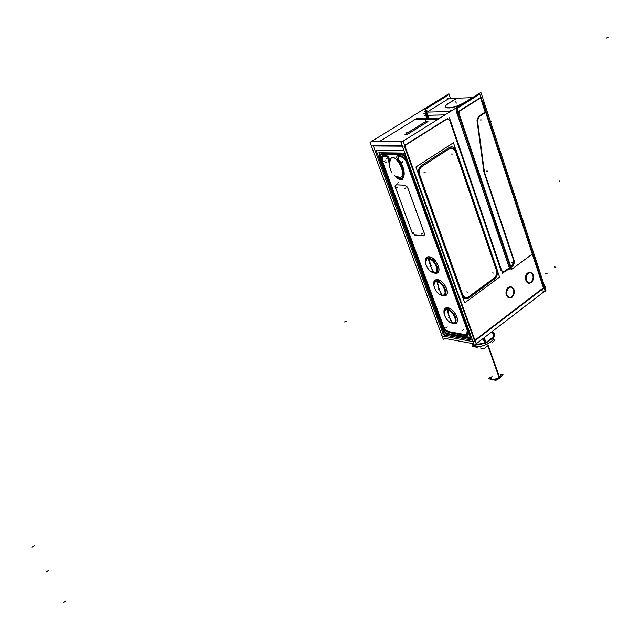 <?xml version="1.0" encoding="UTF-8"?>
<svg xmlns="http://www.w3.org/2000/svg" width="640" height="640" viewBox="0 0 640 640"><rect width="100%" height="100%" fill="white"/><g stroke="black" fill="none" stroke-linecap="round" stroke-linejoin="round"><path stroke-width="0.96" d="M437.984 119.296L414.68 119.736L379.664 141.408L414.68 119.736L437.984 119.296L414.064 119.744M373.336 145.976L443.448 334.84L472.456 340.176L443.448 334.84L373.336 145.976M543.4 287.776L485.712 112.408L478.92 116.728L485.704 112.384L543.4 287.776L474.888 340.176L543.4 287.776M514.024 263.904L514.184 260.72L484.456 172.288L514.184 260.72L513.464 264.832M502.808 272.152L502.12 271.912L504.272 271.728L513.256 265.056L503.152 272.16M447.408 118.792L449.84 120.904L500.984 270.416L449.84 120.904L447.672 118.816M446.232 119.136L404.656 145.312L446.232 119.136M404.256 145.968L474.424 340.536L404.256 145.968M478.792 116.816L477.4 120.016L478.792 116.816M484.352 171.872L477.448 120.648L484.352 171.872M509.456 297.808L511.56 297.072C514.784 292.856 514.592 289.456 511 286.872M510.712 286.816L508.288 287.512C504.992 291.936 505.256 295.352 509.088 297.768M528.912 283.168L530.88 282.456C534.056 278.264 533.864 274.888 530.296 272.328M530 272.28L527.72 272.952C524.472 277.376 524.752 280.776 528.56 283.144M449.224 147.536L421.496 165.456L449.224 147.536M456.312 150.88C455.304 148.248 453.688 146.896 451.472 146.816L449.608 147.312C452.568 146.152 454.8 147.344 456.312 150.88L497.08 269.592L456.312 150.88M494.592 278.88C497.216 276.496 498.04 273.4 497.08 269.592C498.04 273.4 497.216 276.496 494.592 278.88M468.952 297.808L494.448 278.976L468.952 297.808M462.224 296L465.56 298.792L468.808 297.912C466.104 299.568 463.912 298.928 462.224 296M418.816 175.28L461.96 295.368L418.816 175.28M421.112 165.728C418.696 167.928 417.856 170.872 418.592 174.56C417.856 170.872 418.696 167.928 421.112 165.728M373.136 145.448L402.168 145.624L373.136 145.448M380.12 160.656L442.768 329.608L447.072 333.888L470.536 337.776L471.216 336.744L469.304 337.936L447.072 333.888L442.768 329.608L380.12 160.656C378.952 157.112 379.312 154.776 381.2 153.64L382.08 153.408C379.472 154.064 378.816 156.48 380.12 160.656M400.328 153.64L382.464 153.392L400.328 153.64M406.616 157.936L400.672 153.664L406.616 157.936M425.256 121.832L405.456 134.184L404.936 134.848L407.344 134.4C405.16 135.184 404.528 135.112 405.456 134.184L425.256 121.832L427.952 121.504C428.072 120.832 427.176 120.944 425.256 121.832M407.752 134.176L427.576 121.792L407.752 134.176M510.696 266.392L512.448 265.104L513.672 260.512L484.12 172.656L513.672 260.512L512.448 265.104L510.696 266.392M448.432 98.84L456.208 98.544L448.432 98.84L427.872 111.568L448.432 98.84M472.024 97.944L464.112 102.904C455.504 107.368 449.28 108.856 445.424 107.36C444.88 106.424 445.928 105.112 448.576 103.424C438.048 109.704 454.264 109.272 464.112 102.904L472.048 97.944M480.504 97.952L485.16 112.104L478.752 116.208L485.16 112.104L480.504 97.952M458.56 112.584L510.6 266.472L458.56 112.584M477.056 120.904L483.936 171.848L477.056 120.904M478.624 116.288L476.984 120.056L478.624 116.288M459.112 111.024L480.392 97.632L459.112 111.024M458.832 111.6L458.6 112.336L458.832 111.6M425.856 115.336L426.776 118.192L425.856 115.336M426.088 114.696L427.152 115.232L426.088 114.696M427.632 115.264L445.048 114.872L427.632 115.264L428.64 118.16L427.64 115.296M456.448 98.536L449.08 103.112L456.448 98.536M457.816 115.672L508.28 264.624L457.816 115.672M382.264 153.928C379.864 154.56 379.272 156.8 380.48 160.664L443.12 329.672L446.904 333.432L469.136 337.472L470.856 335.736L470.216 337.328L446.904 333.432L443.12 329.672L380.48 160.664C379.392 157.376 379.728 155.2 381.48 154.144L400.848 154.2M407.16 159.44C405.344 156.368 403.248 154.616 400.864 154.192C403.248 154.616 405.344 156.368 407.16 159.44M382.656 153.912L400.52 154.176L382.656 153.912M381.976 161.872L442.776 326.056L444.568 329.208L442.776 326.056L381.976 161.872L381.384 158.48L381.976 161.872M389.488 163.256L389.352 159.272L386.344 155.512L382.928 155.696L381.392 158.416L382.632 155.864L386.344 155.512L383.968 155.496M397.864 159.8C403.544 167.664 404.832 173.872 401.728 178.424L396.496 176.552C406.072 184.208 404.928 167.184 397.864 159.8C396.6 157.96 396.448 156.624 397.416 155.792L397.888 155.696C396.432 156.192 396.424 157.552 397.864 159.8M389.504 163.128L389.344 159.624L389.504 163.128M400.24 155.736L397.888 155.696L400.24 155.736C402.856 156.056 405.08 157.976 406.904 161.488C405.08 157.976 402.856 156.056 400.24 155.736M468.08 330.504L407.304 162.448L468.08 330.504M465.552 335.528L467.408 335.28L468.336 331.344C468.896 334.344 467.968 335.736 465.552 335.528M449.512 332.624L465.4 335.496L449.512 332.624M444.632 329.288L449.376 332.6L444.632 329.288M399.96 177.352C408.016 177.176 396.032 152.488 391 158.352L390.496 159.512C394.208 149.84 408.704 177.104 399.952 177.352L396.192 176.424M443.496 326.184L382.696 161.888C381.832 159.28 382.104 157.552 383.496 156.712L386.736 156.568L388.536 158.728L386.736 156.568L384.44 156.528C382.28 156.816 381.704 158.608 382.696 161.888L443.496 326.184C444.8 329.144 446.64 330.976 449.032 331.68L465.208 334.584L466.768 334.384L467.56 331.144C468 333.616 467.216 334.768 465.208 334.584L449.032 331.68C446.64 330.976 444.8 329.144 443.496 326.184M406.544 162.432L467.328 330.376L406.544 162.432M406.184 161.552C404.648 158.648 402.792 157.064 400.632 156.8L397.984 156.816L398.256 159.216C404.456 167.792 405.808 174.528 402.304 179.432C399.912 180.12 397.336 178.808 394.584 175.496C405.736 187.944 407.384 168.488 398.256 159.216L398.272 156.76L400.632 156.8C402.792 157.064 404.648 158.648 406.184 161.552M388.528 159.024L389.304 165.424L388.528 159.024M451.992 323.088L453.568 323.584L455.968 323.256C460.672 321.112 453.944 308.344 447.776 307.752L445.464 308.08L443.968 312.352C443.704 309.056 444.968 307.52 447.776 307.752C455.6 308.632 461.664 325.376 453.568 323.584L451.88 323.04M443.4 295.808L445.672 295.472C450.576 293.312 443.752 280.088 437.488 279.648L435.312 279.984L433.696 284.368C433.472 281.056 434.728 279.488 437.488 279.648C445.312 280.328 451.504 297.408 443.4 295.808L441.568 295.232L443.4 295.808M435.12 273.168L437.28 272.832C442.344 270.672 435.448 257.048 429.104 256.752L427.032 257.088L425.336 261.568C425.128 258.248 426.384 256.64 429.104 256.752C436.928 257.256 443.232 274.624 435.12 273.168L433.08 272.536L435.12 273.168M395.424 187.28L412.056 232.36L414.768 234.992L424.072 235.696L424.568 234.04L423.488 235.792L414.768 234.992L412.056 232.36L395.424 187.28L396.088 184.816L395.424 187.28M405 185.2L396.288 184.808L405 185.2M407.512 187.264L405.16 185.216L407.512 187.264M424.408 233.472L407.776 187.864L424.408 233.472M472.784 344.624L472.392 343.544L473.408 344.752L472.816 344.632M472.728 344.56L471.872 343.448L473.008 345.16L472.424 343.544M473.264 343.704L473.728 344.896M484.704 343.04L475.016 344.72L484.704 343.04M474.12 344.768L473.688 344.784L474.12 344.768M484.96 342.944L485.76 342.616L484.96 342.944M493.888 336.416L485.984 342.512L493.888 336.416M494.024 336.168L492.6 331.224L494.024 336.168M484.76 343.032L483.136 338.488L484.76 343.032M493.904 336.4L492.184 331.536L493.904 336.4M485.944 342.536L484.2 337.664L485.944 342.536M468.624 296.872L465.776 297.696L462.96 295.392C464.376 297.808 466.208 298.336 468.464 296.96L494.264 277.928C496.464 275.92 497.16 273.32 496.352 270.128L455.376 150.952L452.912 148.256L449.936 148.368C452.416 147.424 454.28 148.424 455.536 151.384L496.352 270.128C497.16 273.32 496.464 275.92 494.264 277.928L468.464 296.96L465.744 297.688L462.696 294.664M421.872 166.504L449.584 148.576L421.872 166.504M421.52 166.76C419.528 168.592 418.832 171.04 419.424 174.096C418.832 171.04 419.528 168.592 421.52 166.76M462.712 294.816L419.624 174.76L462.712 294.816M490.824 378.248L490.96 378.648C492.92 380.12 495.728 379.744 499.392 377.496L500.608 374.824M473.768 343.8L444.768 338.376L443.344 339.44L370.048 142.36L448.92 93.752L450.52 98.472M540.408 290.656L545.176 291.272L482.96 102M514.208 260.672L514.016 264.024M514.808 262.448L483.808 170.248M544.88 287.232L545.896 290.32L545.072 290.96M544.736 291.216L476.2 343.808M371.144 141.688L403.264 141.456L476.368 344.288L474.304 345.264L401.024 142.464L480.904 92.392L544.728 286.768L545.376 286.848L473.624 341.752L441.432 335.792L441.864 335.464M484.56 173.096L477.344 119.608M477.504 120.744L479.024 116.688M478.832 116.816L485.752 112.384M414.88 119.24L438.808 118.776M371.688 145.968L402.36 146.176M447.704 118.608L403.912 146.184M450.52 121L447.912 118.784L446.8 119.176M437.904 119.344L413.992 119.792M416.56 118.4L440.168 117.928M449.408 117.744L502.6 273.328M501.6 270.392L503.456 272.232L504.992 271.752M504.744 271.936L513.768 265.272M513.552 264.84L509.368 267.928M485.912 112.376L480.96 97.312M472.544 97.632L447.72 98.576M485.328 112.024L478.664 116.288M532.368 254.024L511.688 269.328M511.616 269.376L511.176 269.704L456.664 108.6L479.768 94.104L480.824 97.32M459.152 111.392L459.136 112.456M451.328 110.928L452.072 110.464M511.704 269.368L457.56 109.256M427.992 112.08L427.744 111.384L427.624 112.088L425.848 110.496L426.416 112.12M426.112 116.456L425.808 115.336M427.984 118.168L424.968 109.504L447.8 95.416M424.296 111.176L425.832 112.024M426.52 114.088L424.464 115.368L445 114.896M427.968 112.08L427.776 111.384M428.048 112.08L427.768 111.28L425.704 110.144M423.496 113.912L426.432 113.84M481.528 97.304L456.432 113.112M456.56 98.32L448.376 103.408M463.92 102.888L472.144 97.728M464.552 102.48C455.912 107.136 449.52 108.728 445.384 107.248C444.824 106.232 446.04 104.816 449.048 103M509.992 269.408L456.104 110.32M428.176 118.168L426.072 112.128L450.416 111.504M428.68 118.16L426.568 112.12L425.792 112L427.96 118.176M509.224 267.48L456.832 112.856M477.12 121.008L478.864 116.16M476.96 119.872L484.112 172.856M484.176 172.704L483.968 171.792M483.552 170.84L514.288 262.216M513.68 260.424L512.416 265.16M512.944 265.36L513.4 264.952M407.808 134.072L404.912 134.792L405.52 134.08M425.632 121.536L405.04 134.384M425.168 121.832L428.056 121.112L427.472 121.792M407.336 134.368L427.944 121.496M447.128 333.928L442.688 329.52M378.752 157.088L443.912 332.816M380.168 160.912C378.896 157.264 379.232 154.848 381.16 153.664L382.584 153.424M400.656 153.672L382.072 153.408M400.128 153.672C402.4 153.752 404.584 155.232 406.68 158.112M471.2 336.68L470.496 337.808L469.168 337.952M446.6 333.832L469.72 338.048M444.264 332.88L379.104 157.096M445.048 336.224L376 150.016L403.856 150.312M380.52 160.904C379.336 157.512 379.64 155.264 381.44 154.168L382.768 153.944M400.328 154.2C402.944 154.384 405.264 156.24 407.272 159.76M470.8 335.584L470.176 337.36L469.008 337.488M469.552 337.584L446.432 333.376M446.952 333.472L443.048 329.6M449.48 332.656C446.512 331.848 444.248 329.6 442.672 325.904M380.648 158.416L443.888 329.184M382.016 162.104C380.896 158.888 381.192 156.76 382.888 155.72L384.152 155.504M386.224 155.536C388.104 156.048 389.128 157.448 389.288 159.744M397.496 159.432C403.432 167.376 404.832 173.72 401.688 178.448L399.192 178.4L396.368 176.504M397.912 159.92C396.568 158.056 396.392 156.696 397.376 155.816L397.936 155.728M400.248 155.76L397.808 155.72M400.056 155.76C403.144 156.144 405.568 158.448 407.336 162.68M469.184 333.696L405.968 158.896M467.976 330.344L468.496 332.624L468.184 334.416L467.376 335.304L465.368 335.528M449.016 332.568L465.84 335.616M444.6 329.312L381.368 158.424M378.84 152.736L403.648 153.072L470.808 338.72L446.024 334.192L378.84 152.736M382.72 162.088C381.784 159.392 382.032 157.608 383.456 156.736L384.52 156.552M384.352 156.552L386.744 156.592M386.656 156.592L388.488 159.104M388.544 158.64L389.304 165.576M394.44 175.392C397.216 178.792 399.824 180.144 402.264 179.456C405.816 174.36 404.344 167.48 397.848 158.816M398.264 159.296L398.28 156.792M398.184 156.784L400.64 156.832M400.472 156.832C403.056 157.152 405.088 159.08 406.568 162.632M405.216 158.888L468.432 333.56M467.232 330.248L466.728 334.408L465.048 334.592M465.504 334.672L448.68 331.648M449.112 331.72C446.624 331.048 444.72 329.168 443.4 326.064M453.912 323.664L451.736 323.024M443.96 312.592L445.432 308.104L448.128 307.856M447.36 307.736C453.504 307.816 460.792 321.064 455.936 323.288L453.144 323.528M448.16 308.384L447.128 309.168C452.56 309.248 458.96 320.96 454.632 322.856L454.296 323.008M448.84 308.488L444.616 310.256M445.176 309.664L447.504 309.176C454.056 309.888 459.608 323.92 453.072 323.152L454.672 322.832L452.336 323.16L450.888 322.712L452.528 323.144M447.88 309.224L449.2 316.792L452.104 322.984C445.68 322.192 440.624 308.488 447.28 309.824C453.768 310.568 458.824 324.464 452.104 322.984C445.68 322.192 440.624 308.488 447.28 309.824L449.2 316.792L446.928 309.64C453.752 309.928 459.288 325.144 451.84 323.032L449.2 316.792L452.496 323.144C445.736 322.792 440.2 307.792 447.584 309.744M447.2 309.112L446.944 309.64M443.744 295.872L441.328 295.168M433.688 284.608L435.272 280.008L437.84 279.744M437.072 279.64C443.304 279.544 450.696 293.264 445.64 295.496L442.968 295.76M437.88 280.312L436.84 281.088C442.344 281.008 448.84 293.144 444.328 295.048L443.984 295.2M438.568 280.4L434.392 282.2M437.584 281.128L437.304 281.656M436.912 281.032L438.944 288.84L441.904 295.168C435.48 294.544 430.32 280.568 436.984 281.744C443.472 282.312 448.632 296.496 441.904 295.168C435.48 294.544 430.32 280.568 436.984 281.744L438.944 288.84L441.64 295.224C449.104 297.184 443.456 281.656 436.632 281.568M444.6 294.872L441.68 295.232M442.296 295.32L438.944 288.84L437.288 281.656C429.896 279.856 435.544 295.16 442.296 295.32M435.464 273.232L432.84 272.464M425.328 261.824L427 257.112L429.464 256.84M428.688 256.752C435 256.496 442.472 270.616 437.248 272.864L434.688 273.136M429.512 257.432L428.448 258.208C434.024 257.992 440.592 270.48 435.936 272.392L435.576 272.544M430.192 257.512L426.064 259.328M434.48 272.648L434.024 272.656M429.208 258.232L430.592 266.064L433.6 272.512C427.176 272.016 421.936 257.816 428.6 258.856C435.088 259.288 440.328 273.704 433.6 272.512C427.176 272.016 421.936 257.816 428.6 258.856L430.592 266.064L428.248 258.688C435.064 258.616 440.8 274.4 433.336 272.576L430.592 266.064L433.992 272.656C427.248 272.656 421.504 257.096 428.904 258.76M428.528 258.152L428.264 258.688M414.784 235.016L411.992 232.312M395.048 186.384L412.352 233.272M395.416 187.384L395.752 184.928L396.304 184.84M405.136 185.232L396.072 184.824M404.904 185.224L407.768 187.968M424.696 234.4L407.4 186.96M424.344 233.424L424.032 235.72L423.392 235.816M414.552 235L423.624 235.84M473.44 344.856L472.784 344.72L472.36 343.536M492.96 332.152C499.568 335.4 484.84 345.808 474.76 344.912M474.152 344.864L472.624 344.608M482.184 343.912L485.144 343.44L483.32 338.344M475.712 344.936L474.48 345.128M474.264 345.16L473.592 345.272L473.008 343.656M491.44 332.112L485.768 336.464M473.744 344.824L469.968 343.088M474.912 345.056L475.4 346.4L472.544 344.856L475.912 346.528L475.36 344.992M493.544 337.248C495.048 341.488 481.208 348.272 474.952 346.344L474.512 345.12M476.48 347.776L474.904 346.216M477.488 347.968L475.864 346.392M472.496 344.72L475.4 346.4C481.888 347.936 494.88 341.368 493.536 337.248C494.88 341.368 481.888 347.936 475.4 346.4L476.976 347.888M487.76 345.792L484 348.704L480.32 348M474.336 346.864L472.592 346.536L473.312 345.984M492.24 342.328L495.12 340.096L493.536 339.816M494.184 335.976L492.624 331.208M494.24 335.832L494.056 336.272M493.928 336.536L492.168 331.552M493.168 337.536L494.216 336.728L492.344 331.416M487.904 341.592L485.944 343.112L484.04 337.792M486.024 342.624L484.248 337.632M485.8 342.72L485 343.056M484.744 343.152L483.088 338.52M512.432 296.976L509.736 297.864C505.824 295.272 505.632 291.792 509.168 287.432M508.712 287.776L511.36 286.896C515.296 289.456 515.504 292.928 511.976 297.328M531.752 282.36L529.208 283.224C525.32 280.688 525.112 277.232 528.6 272.872M528.152 273.208L530.648 272.352C534.568 274.856 534.784 278.312 531.312 282.696M418.928 175.488C417.68 171.144 418.608 167.76 421.696 165.36M449.808 147.184L420.976 165.824M449.104 147.64L451.512 146.816C453.8 146.912 455.432 148.336 456.416 151.088M497.896 271.872L455.496 148.4M497.048 269.408C498.128 273.368 497.272 276.56 494.488 278.984M468.32 298.304L495.136 278.504M468.984 297.808L465.6 298.792L461.936 295.184M417.952 172.776L462.824 297.672M449.488 148.664L451.52 147.968L452.984 148.272L454.576 149.528L455.632 151.56M499.576 277.104L464.736 302.856L415.928 166.984L453.44 142.776L499.576 277.104M454.72 148.904L497.168 272.408M496.336 269.976C497.24 273.296 496.52 275.976 494.176 278.016M494.808 277.56L467.976 297.352M463.576 297.12L418.76 172.256M419.728 174.928C418.68 171.28 419.448 168.448 422.048 166.424M421.352 166.872L450.168 148.224M496.4 380.024L499.912 378.192L488.272 345.52M495.416 380.264L491.2 379.352M501.064 376.304L499.48 378.536L487.8 345.776M500.344 374.104L503.104 374.68L495.952 380.384L488.472 378.768L490.44 377.2M508.288 287.512C503.52 290.8 506.976 300.84 511.56 297.072C516.288 293.792 512.896 283.784 508.288 287.512M527.72 272.952C523.056 276.168 526.4 286.152 530.88 282.456C535.512 279.256 532.224 269.304 527.72 272.952M389.352 159.272L386.344 155.512M454.672 322.832C458.864 321 452.952 309.712 447.504 309.176L448.496 308.424M442.152 295.36L442.72 295.328C449.464 296.208 443.872 281.648 437.208 281.088L438.216 280.336M435.216 281.432L436.256 280.656L434.704 281.832L437.208 281.088L438.944 288.84L437.248 281.064L436.976 281.6M433.704 272.632L434.28 272.656C441.2 273.632 435.584 258.632 428.824 258.208L429.848 257.456M426.928 258.544L427.976 257.776L426.384 258.96L428.824 258.208L428.584 258.712L428.864 258.176L428.584 258.712M511.96 262.36L513.472 262.52L511.96 262.36M479.992 119.96L481.52 119.936L479.992 119.96M491.504 121.776L489.872 121.8M547.12 273.8L545.504 273.616M555.92 267.128L554.296 266.952L555.92 267.128M344.504 321.92L346.416 321.056M608 37.408L606.096 38.24M456.288 103.168L455.6 101.136M559.872 180.816L559.36 181.624M450.712 111.312L450.288 110.064M397.648 183.08L398.56 182.024M486.448 171.088L487.96 171.128M511.448 262.144L512.952 262.312M406.6 134.176L405.864 132.112M426.416 121.816L425.696 119.76M445.688 330.136L444.24 331.216L445.688 330.136M385.184 160.768L383.592 161.768L385.184 160.768M403.056 161.152L401.456 162.168L403.056 161.152M467.912 334.112L466.456 335.216L467.912 334.112M447.248 326.848L445.8 327.928L447.248 326.848M386.448 161.976L384.856 162.984L386.448 161.976M387.304 158.128L385.712 159.136L387.312 158.128M398.856 158.344L397.248 159.36L398.84 158.344M402.64 162.344L401.04 163.36L402.64 162.344M463.432 329.688L461.968 330.792L463.432 329.688M65.552 600.992L63.392 602.592L65.552 600.992M450.064 316.152L448.6 317.24L450.064 316.152M445.392 309.512L446.416 308.728L445.432 309.488L447.504 309.176L447.272 309.68M447.256 309.68L449.2 316.792L447.256 309.68M48.328 570.504L46.12 572.096L48.328 570.504M439.824 288.208L438.336 289.28L439.824 288.208M34.24 545.56L32 547.144L34.24 545.56M431.48 265.432L429.976 266.496L431.48 265.432M428.568 258.712L430.592 266.064L428.568 258.712M413.856 232.52L412.328 233.56M397.224 187.36L395.656 188.384M405.944 187.776L404.368 188.8M422.576 233.312L421.04 234.36M423.84 172.016L425.328 172.064L423.84 172.016M451.464 154.032L452.968 154.056L451.464 154.032M492.536 272.928L494.032 273.104L492.536 272.928M466.664 291.92L468.144 292.128L466.664 291.92M488.04 345.648L499.392 377.496C492.56 380.496 490.16 379.984 492.192 375.96M452.104 322.984C458.824 324.464 453.768 310.568 447.28 309.824M444.368 295.024C448.736 293.184 442.744 281.488 437.208 281.088L435.248 281.4L433.72 285.296L435.504 281.272M441.904 295.168C448.632 296.496 443.472 282.312 436.984 281.744M435.968 272.36C440.488 270.528 434.424 258.48 428.824 258.208L426.96 258.52L425.352 262.512L427.216 258.384M433.6 272.512C440.328 273.704 435.088 259.288 428.6 258.856M445.672 309.352L443.992 313.264L445.432 309.488M433.864 272.704L431.968 272.104L434.232 272.736M391.544 172.512L389.312 166.24C388.872 165.344 389.44 162.72 391 158.352L390.272 160.104M389.336 164.704L389.632 162.432M476.88 347.864L472.528 344.808M491.272 379.512L490.96 378.648M454.896 322.68L451.968 323.088M436.216 272.216L433.496 272.64M477.424 347.96L472.92 345.488L472.472 344.664M500.912 375.696L500.744 375.224"/></g></svg>
